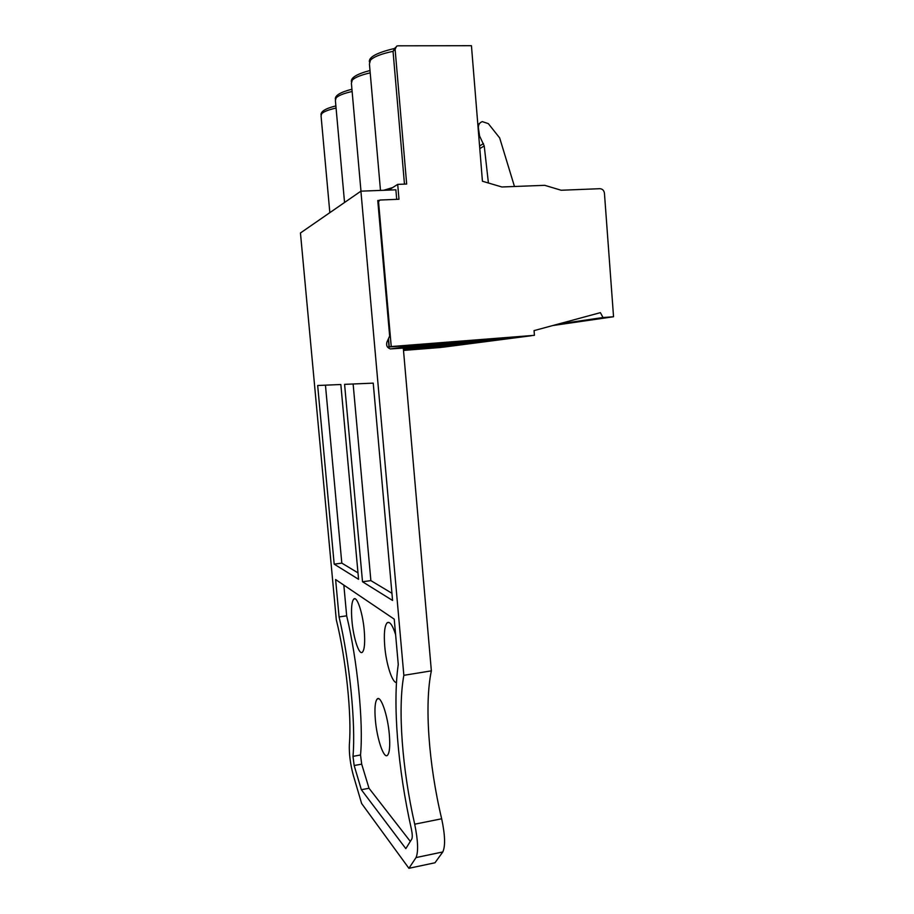 <?xml version="1.0" encoding="UTF-8"?>
<svg xmlns="http://www.w3.org/2000/svg" width="914" height="914" viewBox="0 0 914 914"><rect width="100%" height="100%" fill="white"/><g stroke="black" fill="none" stroke-linecap="round" stroke-linejoin="round"><path stroke-width="1.37" d="M387.547 347.114L531.354 335.735L443.084 347.183L403.497 350.325L441.085 347.434L403.508 350.428M397.978 45.814L471.441 45.7L482.432 181.235L501.889 186.982L544.733 185.325L561.162 190.249L599.847 188.695C602.452 188.878 603.983 190.386 604.44 193.231L613.545 316.747L603.011 317.535L600.395 312.645L534.062 330.617L534.427 335.335L391.238 346.555L378.545 201.754L379.836 200.04L398.984 199.252L397.704 184.377L406.673 184.045L395.099 49.185L396.665 46.134L397.978 45.814M552.776 325.544L613.545 316.747M558.123 324.104L603.011 317.535M390.472 348.954L402.343 347.229L494.668 339.962L474.446 342.613L475.052 341.505M403.325 348.405L470.984 343.058L452.887 345.435L453.413 344.452M403.428 349.514L449.779 345.835L435.304 347.731L435.761 346.954M405.553 346.749L421.548 344.441L518.501 336.843L498.541 339.46L499.215 338.351M389.01 346.886L388.324 339.003M403.851 675.32C397.624 708.738 402.183 769.245 414.705 824.2C418.041 840.64 418.486 851.757 416.041 857.572L408.912 868.3L361.624 803.497L353.307 775.266C350.313 764.104 348.999 753.81 349.365 744.384C351.879 715.171 345.926 658.388 336.295 619.783L300.455 232.979L360.916 191.163L403.851 675.32L431.362 670.853L403.303 348.108L390.312 348.919C387.09 347.686 385.982 345.378 386.965 342.007L389.65 336.066L377.756 200.497L379.013 200.44M534.427 335.335L389.215 346.852L388.496 338.614M389.215 346.852L391.238 346.555M360.916 191.163L395.876 189.815L396.699 199.343M414.705 824.2L441.668 818.773C445.118 835.065 445.495 846.124 442.799 851.951L434.984 862.77L408.912 868.3M441.668 818.773C428.655 764.321 424.29 704.168 431.362 670.853M375.368 719.924C374.443 708.51 375.048 701.529 377.208 698.981C380.704 694.937 387.719 715.034 389.318 734.445C390.221 745.801 389.615 752.736 387.513 755.238C383.834 759.34 376.911 738.729 375.368 719.924M343.835 585.097L346.669 615.83C357.385 660.205 363.589 722.746 360.527 754.987L361.693 764.138L369.016 788.268L410.317 841.417M396.482 682.541C392.209 682.838 386.222 664.044 384.76 646.495C383.754 633.642 384.566 625.724 387.193 622.742C389.73 621.12 392.529 625.062 395.602 634.544M351.959 620.869C350.987 608.85 351.616 601.572 353.832 599.013C356.986 595.779 362.755 612.86 364.24 630.466C365.177 642.473 364.572 649.717 362.401 652.208C359.099 655.487 353.398 638.018 351.959 620.869M353.135 383.994L370.878 580.619L391.935 593.277M325.453 385.171L341.813 563.127L357.98 572.85M339.071 616.927C349.639 661.416 355.866 724.082 352.987 756.358L354.164 765.521L361.35 789.719L405.816 848.626L411.826 838.995C412.522 837.27 412.385 834.025 411.426 829.272C397.864 769.188 392.494 703.78 398.264 664.489L394.231 619.155L335.609 579.545L339.071 616.927L346.669 615.83M361.35 789.719L369.016 788.268M392.574 600.464L373.232 383.137L344.589 384.348L362.515 581.761L392.574 600.464M358.574 579.316L340.842 384.508L317.672 385.502L334.181 564.144L358.574 579.316M362.515 581.761L370.878 580.619M334.181 564.144L341.813 563.127M388.701 190.089L397.704 184.377M395.099 49.185L393.043 51.333L395.385 47.482M383.674 190.283L392.7 187.553M380.487 190.409L369.427 63.969L370.467 60.164C373.803 56.748 381.332 53.8 393.043 51.333L404.468 184.125M488.419 183.006L484.226 145.954L479.576 135.969L478.376 127.754C478.308 124.658 479.622 122.613 482.295 121.619L488.316 123.619L499.661 137.911L514.468 186.49M474.446 342.613L403.314 348.223L474.526 342.59M452.887 345.435L403.417 349.354M435.304 347.731L403.485 350.256L435.361 347.72M498.541 339.46L405.462 346.772M378.545 201.754L377.905 202.154M416.041 857.572L442.799 851.951M352.987 756.358L360.527 754.987M354.164 765.521L361.693 764.138M484.226 145.954L479.781 148.605M479.576 145.966L483.506 143.589M479.576 135.969L478.799 136.449M370.204 72.869C360.87 75.005 354.895 77.427 352.278 80.135L351.399 83.288L360.973 191.152M352.13 91.48C343.733 93.388 338.397 95.513 336.135 97.867L335.392 100.494L344.544 202.485M336.066 108.058C328.469 109.771 323.682 111.657 321.694 113.713L321.065 115.941L329.84 212.654M378.819 200.669L377.825 201.297M377.208 698.981L378.75 698.719M387.193 622.742L389.056 622.468M353.832 599.013L355.135 598.83M369.37 61.866C368.65 57.102 377.002 52.646 394.425 48.499M479.724 123.31L477.839 124.555M351.353 81.597C350.919 77.587 357.134 73.885 369.999 70.515M335.347 99.135C334.947 95.456 340.476 92.154 351.936 89.241M321.02 114.821C320.814 111.337 325.772 108.378 335.872 105.921M452.956 345.412L403.405 349.342M498.644 339.425L405.77 346.737"/></g></svg>
